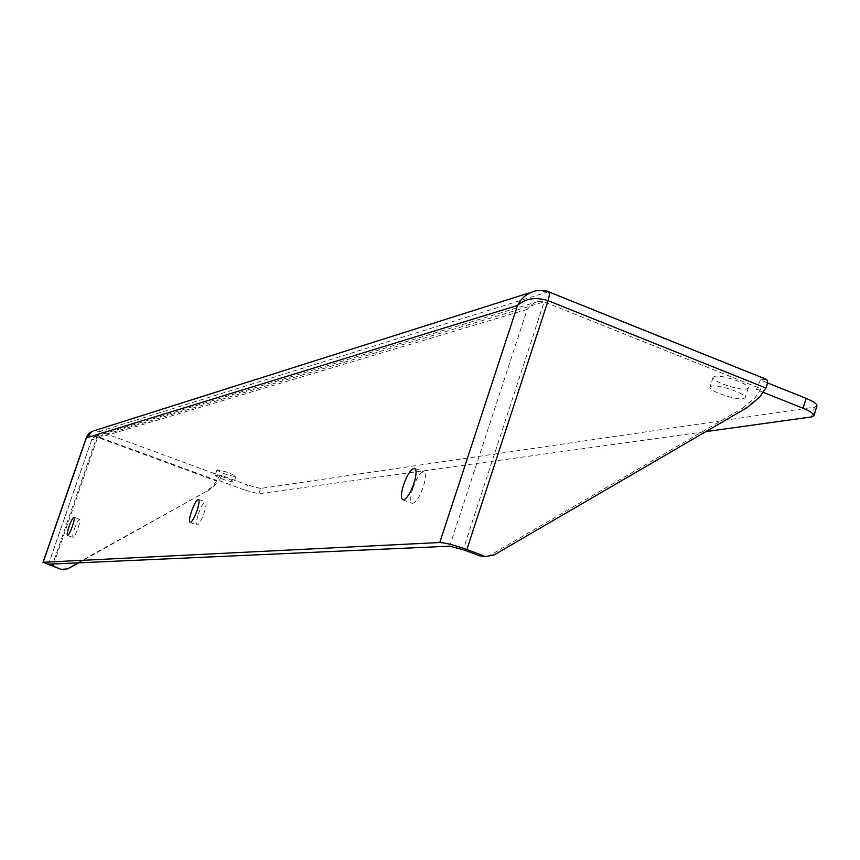 <?xml version="1.0" encoding="UTF-8"?>
<svg xmlns="http://www.w3.org/2000/svg" width="860" height="860" viewBox="0 0 860 860"><rect width="100%" height="100%" fill="white"/><g stroke="black" fill="none" stroke-linecap="round" stroke-linejoin="round"><path stroke-width="0.64" stroke-dasharray="4.3 3.22" d="M215.365 475.257L215.086 475.408C219.687 478.483 225.911 480.686 233.748 482.019L234.049 481.858C229.405 478.773 223.181 476.58 215.365 475.257M217.193 469.882L216.913 470.033C221.514 473.129 227.728 475.333 235.565 476.644L235.866 476.483C231.243 473.376 225.019 471.173 217.193 469.882M711.693 386.086L709.962 387.065C707.823 390.633 735.762 400.384 743.33 398.707L745.168 397.718C747.404 394.16 718.992 384.291 711.693 386.086M714.778 376.336L713.047 377.336C710.887 380.98 738.804 390.73 746.394 388.989L748.243 387.967C750.5 384.334 722.099 374.465 714.778 376.336M412.843 488.2C416.616 477.902 420.239 472.43 423.733 471.807C426.098 473.043 425.937 478.085 423.26 486.954C419.465 497.295 415.842 502.767 412.37 503.369C409.994 502.1 410.156 497.048 412.843 488.2M74.562 528.534C76.669 522.783 78.325 519.666 79.539 519.214C80.27 519.859 79.765 522.826 78.023 528.126C75.906 533.899 74.25 537.016 73.046 537.457C72.305 536.801 72.81 533.834 74.562 528.534M198.477 513.764C201.175 506.379 203.476 502.412 205.368 501.875C206.604 502.713 206.163 506.454 204.046 513.097C201.326 520.504 199.025 524.471 197.144 524.998C195.908 524.138 196.349 520.386 198.477 513.764M449.694 546.186L527.234 309.342L531.072 305.01L535.457 302.333L538.252 301.473L544.154 301.871L97.857 436.74L218.031 480.89L219.343 480.675L221.643 475.537L247.508 485.062L245.713 490.361L258.817 493.758L705.888 431.612M219.343 480.675L245.713 490.361M763.239 392.343L756.391 389.601L761.089 388.806L544.154 301.871L463.196 549.69M767.496 382.861L760.39 380.002L756.391 389.601M258.817 493.758L260.612 488.448L814.549 407.113L811.496 416.928M260.612 488.448L247.508 485.062M816.957 405.877L814.549 407.113M761.089 388.806L755.101 397.664L742.567 408.242L747.243 407.522M494.274 554.851L490.522 554.969L742.567 408.242M490.522 554.969L486.513 556.463M221.579 475.731L219.902 476.021L213.323 485.825L206.271 491.458L66.811 568.858L64.113 569.707M206.271 491.458L78.626 562.827M207.561 491.264L214.634 485.61L218.031 480.89M53.718 563.945L97.857 436.74L95.052 436.439L91.923 439.073L48.558 564.182M221.643 475.537L220.321 475.773L99.706 431.376L93.117 431.021M86.484 437.202C87.806 435.224 91.235 435.181 96.793 437.063L216.72 481.116M528.362 293.152L535.931 290.755L547.476 291.68L765.099 379.163L760.39 380.002M765.099 379.163L765.927 379.185M548.476 291.755L99.706 431.376L96.793 437.063L51.998 566.159M527.234 309.342L91.73 439.825M766.238 379.292L760.272 380.356M67.822 568.825L66.811 568.858M216.913 470.033L215.086 475.408M713.047 377.336L709.962 387.065M414.864 468.463L423.733 471.807M74.057 517.258L79.539 519.214M198.574 499.402L205.368 501.875M538.252 301.473L95.052 436.439M48.472 564.214L91.923 439.073M94.751 430.559L91.805 431.473M190.167 522.471L197.144 524.998M67.478 535.479L73.046 537.457M403.06 499.896L412.37 503.369M748.243 387.967L745.168 397.718M235.866 476.483L234.049 481.858"/><path stroke-width="1.29" d="M403.598 484.728C407.371 474.419 410.983 468.947 414.434 468.302C416.767 469.528 416.595 474.569 413.907 483.449C410.102 493.79 406.49 499.284 403.06 499.896C400.717 498.639 400.9 493.586 403.598 484.728M69.015 526.556C71.133 520.794 72.778 517.688 73.981 517.226C74.702 517.86 74.186 520.827 72.444 526.137C70.326 531.91 68.671 535.027 67.478 535.479C66.757 534.834 67.273 531.856 69.015 526.556M191.543 511.248C194.242 503.852 196.531 499.886 198.413 499.337C199.627 500.176 199.176 503.917 197.048 510.56C194.338 517.967 192.038 521.945 190.167 522.471C188.953 521.622 189.415 517.87 191.543 511.248M705.888 431.612L811.496 416.928L813.893 415.724C814.108 413.843 810.496 411.37 803.057 408.285L763.239 392.343M803.057 408.285L806.142 398.384L767.496 382.861M806.142 398.384C813.571 401.469 817.183 403.974 816.957 405.877L813.893 415.724M93.117 431.021L89.225 433.128L86.817 436.6L43.161 562.279L439.783 542.52L517.526 305.472C521.203 297.99 527.331 293.088 535.931 290.755C542.101 290.067 546.186 290.358 548.153 291.626L548.153 291.626C549.701 292.379 549.68 295.388 548.089 300.677C535.597 296.808 525.406 298.409 517.526 305.472L86.398 437.869L91.805 431.473M64.113 569.707L61.071 569.352L48.558 564.182L449.694 546.186L463.196 549.69L479.955 555.893L486.481 556.463L494.274 554.851L747.243 407.522L759.821 396.901L765.83 388C767.926 383.463 768.055 380.561 766.238 379.292L548.476 291.755M483.664 555.775L466.84 549.551C454.295 545.1 445.276 542.757 439.783 542.52M482.761 556.581L486.481 556.463L479.955 555.893M43.161 562.279L61.071 569.352M78.626 562.827L67.822 568.825L62.06 569.32M466.84 549.551L548.089 300.677L765.83 388M52.976 566.116L53.718 563.945M528.362 293.152L94.751 430.559M43 562.343L86.484 437.202M62.586 569.696L63.586 569.664"/></g></svg>
